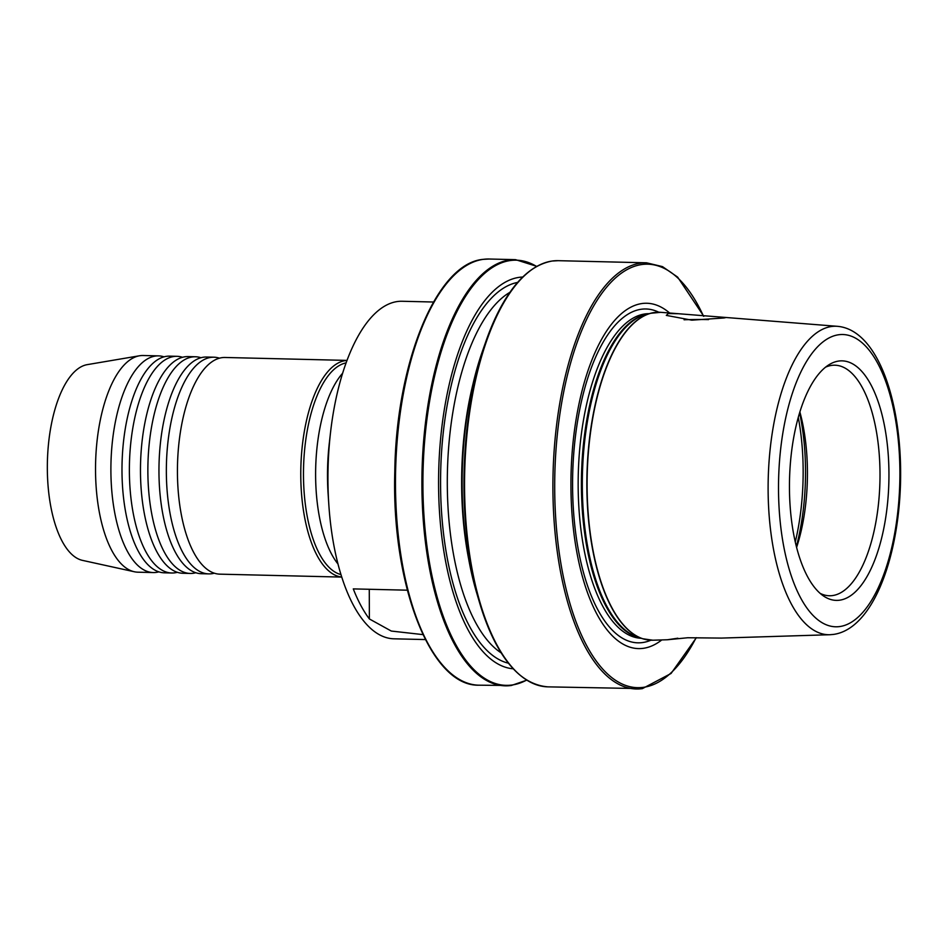 <?xml version="1.0" encoding="UTF-8"?>
<svg xmlns="http://www.w3.org/2000/svg" width="948" height="948" viewBox="0 0 948 948"><rect width="100%" height="100%" fill="white"/><g stroke="black" fill="none" stroke-linecap="round" stroke-linejoin="round"><path stroke-width="1.42" d="M346.992 360.406L225.043 357.479A108.368 44.935 91.4 0 0 222.057 357.645A108.368 44.935 91.4 0 0 209.532 363.629A108.368 44.935 91.4 0 0 177.43 471.914A108.368 44.935 91.4 0 0 204.638 567.26A108.368 44.935 91.4 0 0 219.829 574.156L341.778 577.083M213.952 357.206L206.557 357.029A108.368 44.935 91.4 0 0 203.571 357.195A108.368 44.935 91.4 0 0 191.046 363.191A108.368 44.935 91.4 0 0 158.956 471.476A108.368 44.935 91.4 0 0 186.152 566.821A108.368 44.935 91.4 0 0 201.343 573.706L208.738 573.884A108.368 44.935 -88.6 0 1 166.35 471.654A108.368 44.935 -88.6 0 1 210.966 357.372A108.368 44.935 -88.6 0 1 213.952 357.206A108.368 44.935 -88.6 0 1 219.474 358.178M195.466 356.768L188.071 356.59A108.368 44.935 91.4 0 0 185.085 356.756A108.368 44.935 91.4 0 0 172.56 362.74A108.368 44.935 91.4 0 0 140.47 471.026A108.368 44.935 91.4 0 0 167.666 566.371A108.368 44.935 91.4 0 0 182.857 573.267L190.252 573.445A108.368 44.935 -88.6 0 1 147.864 471.203A108.368 44.935 -88.6 0 1 192.48 356.934A108.368 44.935 -88.6 0 1 195.466 356.768A108.368 44.935 -88.6 0 1 200.988 357.728M176.98 356.318L169.585 356.14A108.368 44.935 91.4 0 0 166.611 356.306A108.368 44.935 91.4 0 0 154.074 362.302A108.368 44.935 91.4 0 0 121.984 470.587A108.368 44.935 91.4 0 0 149.18 565.932A108.368 44.935 91.4 0 0 164.371 572.817L171.766 572.995A108.368 44.935 -88.6 0 1 129.378 470.765A108.368 44.935 -88.6 0 1 173.994 356.484A108.368 44.935 -88.6 0 1 176.98 356.318A108.368 44.935 -88.6 0 1 182.502 357.278M158.849 571.857A108.368 44.935 -88.6 0 1 156.266 572.391A108.368 44.935 -88.6 0 1 153.292 572.556A108.368 44.935 -88.6 0 1 110.892 470.315A108.368 44.935 -88.6 0 1 155.519 356.045A108.368 44.935 -88.6 0 1 158.494 355.879A108.368 44.935 -88.6 0 1 164.028 356.839M724.023 317.971L691.791 320.163L666.314 315.388L668.269 313.563L678.341 313.717L726.097 317.497L724.023 317.971M677.844 638.217L667.368 639.758L687.762 637.743L721.381 638.087L829.927 634.722A154.287 63.978 -88.6 0 1 768.117 485.814A154.287 63.978 -88.6 0 1 831.645 326.479A154.287 63.978 -88.6 0 1 837.345 326.313L726.097 317.497M799.863 411.93A115.312 47.815 -88.6 0 1 807.435 472.246A115.312 47.815 -88.6 0 1 796.604 547.399M825.554 367.172A115.312 47.815 -88.6 0 1 834.892 365.205A115.312 47.815 -88.6 0 1 880.005 473.988A115.312 47.815 -88.6 0 1 829.346 595.759A115.312 47.815 -88.6 0 1 820.115 593.341M789.447 487.391A119.815 49.687 -88.6 0 1 828.919 364.779A119.815 49.687 -88.6 0 1 888.951 473.905A119.815 49.687 -88.6 0 1 823.362 595.889A119.815 49.687 -88.6 0 1 789.447 487.391M513.224 668.802A195.999 81.279 -88.6 0 1 438.628 475.078A195.999 81.279 -88.6 0 1 519.279 277.337A195.999 81.279 -88.6 0 1 522.644 277.041M524.505 678.531A212.648 88.176 -88.6 0 1 479.546 602.596L476.5 592.299A195.999 81.279 -88.6 0 1 482.283 351.696L485.826 341.564A212.648 88.176 -88.6 0 1 534.388 267.869M661.799 639.924A172.714 71.621 -88.6 0 1 643.254 648.325A172.714 71.621 -88.6 0 1 570.933 485.649A172.714 71.621 -88.6 0 1 642.045 303.526A172.714 71.621 -88.6 0 1 669.655 313.03M153.292 572.556L137.922 572.189A108.368 44.935 -88.6 0 1 134.32 571.751L82.488 560.375A98.213 40.728 -88.6 0 1 47.4 461.605A98.213 40.728 -88.6 0 1 87.192 364.648L139.522 355.773A108.368 44.935 -88.6 0 1 140.15 355.678A108.368 44.935 -88.6 0 1 143.136 355.512L158.494 355.879M134.32 571.751A108.368 44.935 -88.6 0 1 95.606 462.766A108.368 44.935 -88.6 0 1 139.522 355.773M340.996 574.583A106.342 44.094 -88.6 0 1 303.55 467.767A106.342 44.094 -88.6 0 1 346.079 362.883M341.766 577.036A108.368 44.935 -88.6 0 1 300.812 469.592A108.368 44.935 -88.6 0 1 345.404 360.607A108.368 44.935 -88.6 0 1 346.968 360.465M425.368 639.568L393.989 638.81A168.815 70.01 -88.6 0 1 328.79 504.146A168.815 70.01 -88.6 0 1 330.508 432.644A168.815 70.01 -88.6 0 1 397.461 301.523A168.815 70.01 -88.6 0 1 402.106 301.263L433.485 302.021M422.938 634.615L391.287 631.048L369.376 618.949A168.815 70.01 -88.6 0 1 353.284 588.898L407.32 590.189M177.335 572.308A108.368 44.935 -88.6 0 1 174.752 572.829A108.368 44.935 -88.6 0 1 171.766 572.995M195.821 572.746A108.368 44.935 -88.6 0 1 193.238 573.279A108.368 44.935 -88.6 0 1 190.252 573.445M214.307 573.196A108.368 44.935 -88.6 0 1 211.724 573.718A108.368 44.935 -88.6 0 1 208.738 573.884M684.077 319.784A25.395 1.529 179.8 0 1 708.547 319.606M479.546 602.596A212.648 88.176 -88.6 0 1 485.826 341.564C503.4 292.719 525.524 265.878 552.198 261.02L558.194 260.676A213.146 88.389 91.4 0 0 552.329 261.008A213.146 88.389 91.4 0 0 464.579 478.704A213.146 88.389 91.4 0 0 547.944 686.862C518.983 684.48 496.183 656.395 479.546 602.596M511.162 685.499A213.146 88.389 -88.6 0 1 505.296 685.831A213.146 88.389 -88.6 0 1 421.931 477.685A213.146 88.389 -88.6 0 1 509.68 259.977A213.146 88.389 -88.6 0 1 515.546 259.657L489.121 259.017A213.146 88.389 91.4 0 0 483.255 259.349A213.146 88.389 91.4 0 0 395.506 477.045A213.146 88.389 91.4 0 0 478.87 685.191C430.617 686.553 391.417 584.667 394.795 471.701C396.122 362.586 436.613 263.366 483.077 259.361L489.121 259.017M536.556 266.424A212.648 88.176 91.4 0 0 510.474 260.51A212.648 88.176 91.4 0 0 422.915 484.736A212.648 88.176 91.4 0 0 511.956 685.013A212.648 88.176 91.4 0 0 526.614 680.083M642.163 688.651A213.146 88.389 -88.6 0 1 636.298 688.983A213.146 88.389 -88.6 0 1 552.933 480.837A213.146 88.389 -88.6 0 1 640.682 263.129A213.146 88.389 -88.6 0 1 646.548 262.809L558.194 260.676M703.546 316.276A211.795 87.832 91.4 0 0 641.915 264.516A211.795 87.832 91.4 0 0 554.699 487.853A211.795 87.832 91.4 0 0 643.384 687.336A211.795 87.832 91.4 0 0 696.116 637.696M838.696 334.751A146.17 60.613 91.4 0 0 778.509 488.884A146.17 60.613 91.4 0 0 839.715 626.557A146.17 60.613 91.4 0 0 899.901 472.424A146.17 60.613 91.4 0 0 838.696 334.751M798.275 417.333A135.73 56.288 -88.6 0 1 803.157 470.789A135.73 56.288 -88.6 0 1 795.289 541.924M799.602 412.807A133.692 55.434 -88.6 0 1 805.516 470.978A133.692 55.434 -88.6 0 1 796.379 546.51M468.727 559.32A186.092 77.167 -88.6 0 1 472.934 384.26M501.196 652.899A186.092 77.167 -88.6 0 1 447.432 471.227A186.092 77.167 -88.6 0 1 509.87 292.351M650.897 640.208A166.967 69.24 -88.6 0 1 642.495 642.566A166.967 69.24 -88.6 0 1 572.58 485.305A166.967 69.24 -88.6 0 1 641.334 309.238A166.967 69.24 -88.6 0 1 658.789 312.224M641.286 638.277A162.345 67.32 -88.6 0 1 578.185 479.285A162.345 67.32 -88.6 0 1 645.007 313.942A162.345 67.32 -88.6 0 1 649.084 313.693M639.533 637.708A162.345 67.32 -88.6 0 1 581.527 474.45A162.345 67.32 -88.6 0 1 647.318 314.167M647.863 639.924A164.004 68.007 -88.6 0 1 642.756 638.751L637.684 637.115A162.475 67.379 -88.6 0 1 582.428 474.474A162.475 67.379 -88.6 0 1 645.446 314.677L650.589 313.29A164.004 68.007 -88.6 0 1 654.404 312.508M642.756 638.751A164.004 68.007 -88.6 0 1 586.978 474.581A164.004 68.007 -88.6 0 1 650.589 313.29L660.709 312.319A164.04 68.019 -88.6 0 0 654.641 312.485A164.04 68.019 -88.6 0 0 587.096 481.904A164.04 68.019 -88.6 0 0 652.817 640.208L642.756 638.751M338.021 564.048A106.342 44.094 -88.6 0 1 315.684 468.063A106.342 44.094 -88.6 0 1 342.607 373.251M328.79 504.146L328.079 493.375A118.073 48.964 -88.6 0 1 329.288 443.368L330.508 432.644M654.582 312.485A164.004 68.007 -88.6 0 1 655.743 312.366M508.412 663.185A191.176 79.277 -88.6 0 1 440.702 471.061A191.176 79.277 -88.6 0 1 517.572 282.433M369.376 618.949L369.27 589.277M478.87 685.191L511.292 685.499L526.768 680.178M547.944 686.862L642.341 688.639L671.065 673.471L696.389 637.696M829.927 634.722L833.41 634.425C872.124 629.199 898.254 560.126 900.493 483.681C902.721 403.836 878.334 329.655 837.345 326.313M667.368 639.758L652.817 640.208M678.341 313.717L660.709 312.319M703.819 316.3L677.642 277.112L662.486 266.625L646.548 262.809M515.546 259.657L536.722 266.329"/></g></svg>
